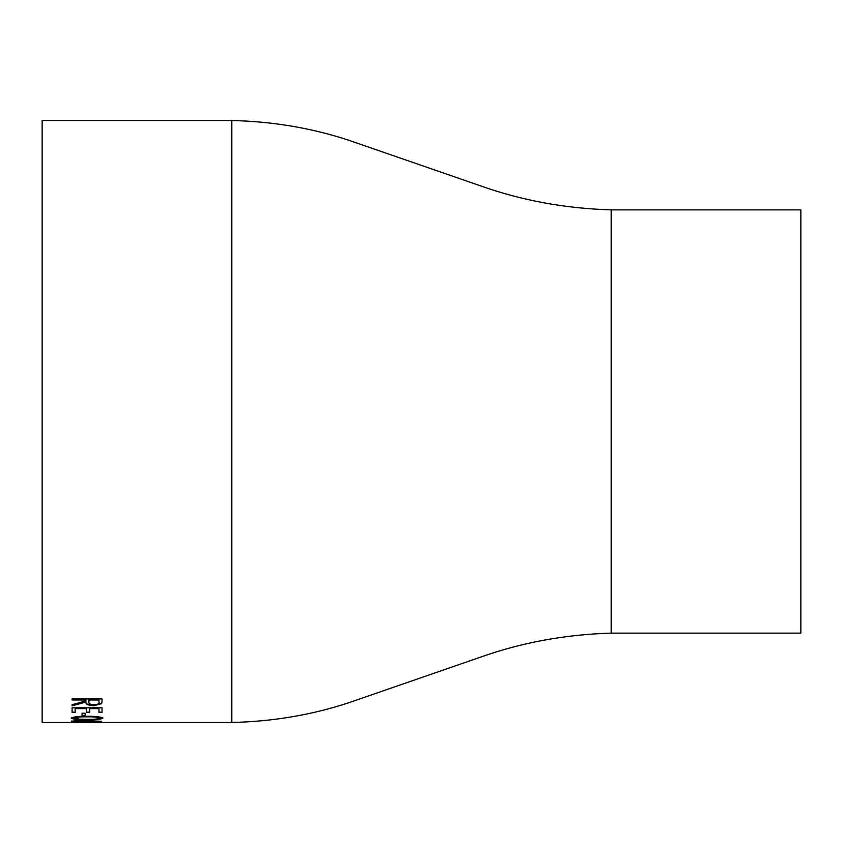 <?xml version="1.0" encoding="UTF-8"?>
<svg xmlns="http://www.w3.org/2000/svg" width="843" height="843" viewBox="0 0 843 843"><rect width="100%" height="100%" fill="white"/><g stroke="black" fill="none" stroke-linecap="round" stroke-linejoin="round"><path stroke-width="1.26" d="M74.974 722.472L42.15 722.483L42.15 120.517L231.825 120.517L231.825 722.483L99.158 722.472M72.814 722.483L101.339 722.483M89.758 708.605L89.758 712.546L86.692 712.546L86.692 708.605L75.175 708.605L75.175 712.546L72.098 712.546L72.098 707.783L102.045 707.783L102.045 712.546L98.979 712.546L98.979 708.605L89.758 708.605L98.979 708.605M85.154 715.844L82.077 715.844L82.077 713.22L85.154 713.22L85.154 715.844M102.814 718.173C100.897 719.364 95.649 719.89 87.061 719.732C78.462 719.89 73.225 719.364 71.328 718.173C73.267 716.813 78.504 716.192 87.061 716.318C95.596 716.192 100.844 716.803 102.814 718.173M101.192 721.671L89.084 720.986L80.507 721.945L71.328 721.239L80.454 720.28L101.192 721.313M102.045 701.228L101.634 703.663L94.037 705.707C88.241 705.443 85.533 704.221 85.923 702.029L72.098 705.833L72.098 704.716L85.923 700.807L85.923 699.985L72.098 699.985L72.098 698.952L102.045 698.952L102.045 701.228M611.175 209.865L611.175 633.135L800.85 633.135L800.85 209.865L611.175 209.865C565.105 208.506 521.385 200.444 480.004 185.671L348.507 140.159C311.404 127.988 272.51 121.445 231.825 120.517M102.045 700.891L101.634 703.325L94.037 705.359C88.241 705.106 85.533 703.884 85.923 701.692L72.098 705.486M85.923 699.985L72.098 699.658M98.979 699.985L88.989 699.658L88.947 702.029C88.42 703.589 90.117 704.516 94.047 704.811C97.893 704.527 99.537 703.61 98.979 702.071L98.979 699.985L88.989 699.985L88.947 701.692M74.405 722.082L99.748 722.44L74.405 722.44M89.221 721.071L85.754 721.482M74.837 721.46L71.529 721.05M77.04 720.354L74.405 721.25L80.338 721.766L86.302 721.229L83.583 720.333M80.338 720.228L74.405 721.25M86.302 721.229L80.338 720.586M102.814 717.815C100.897 719.005 95.649 719.532 87.061 719.385C78.462 719.532 73.225 719.005 71.328 717.815M99.748 718.183L99.748 717.825C97.967 716.813 93.742 716.36 87.071 716.487C80.412 716.36 76.186 716.803 74.405 717.825L79.548 719.195L87.071 719.364C93.805 719.479 98.02 719.09 99.748 718.183C97.988 717.161 93.763 716.719 87.071 716.845C80.391 716.719 76.176 717.161 74.405 718.183M85.154 715.486L82.077 715.486M102.045 712.198L98.979 712.198M89.758 712.198L86.692 712.198M86.692 708.605L75.175 708.605M75.175 712.198L72.098 712.198M611.175 633.135C565.105 634.494 521.385 642.556 480.004 657.329L348.507 702.841C311.404 715.012 272.51 721.555 231.825 722.483"/></g></svg>
